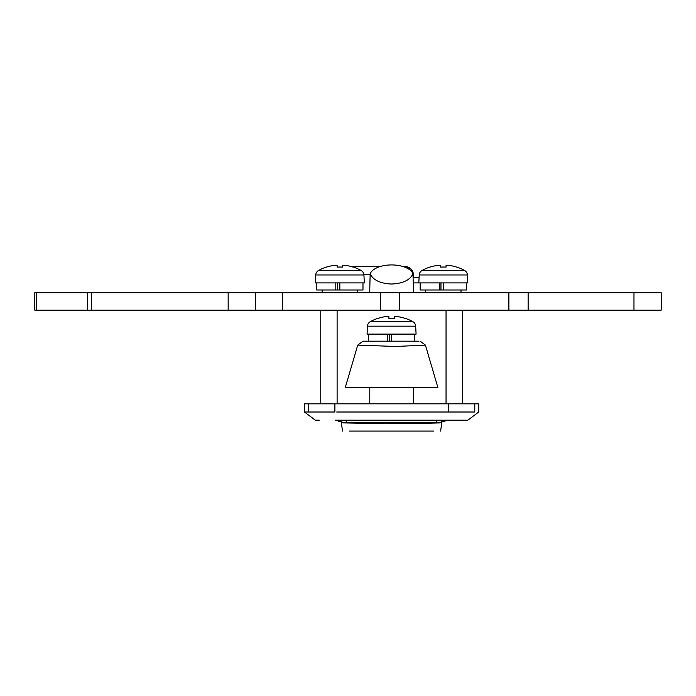 <?xml version="1.0" encoding="UTF-8"?>
<svg xmlns="http://www.w3.org/2000/svg" width="696" height="696" viewBox="0 0 696 696"><rect width="100%" height="100%" fill="white"/><g stroke="black" fill="none" stroke-linecap="round" stroke-linejoin="round"><path stroke-width="1.04" d="M369.785 387.489L369.785 403.828M413.363 387.489L413.363 403.828M335.176 420.175L467.834 420.175L478.726 412.006L478.726 403.828L474.776 403.828L474.776 412.006C480.04 412.006 480.04 412.006 474.776 412.006L336.699 412.006M319.264 420.175L315.314 420.175L304.422 412.006L308.38 412.006L304.422 412.006L304.422 403.828L474.776 403.828M334.898 403.828L334.898 412.006L308.38 412.006L308.38 403.828M462.388 310.146L462.388 403.828M320.769 403.828L320.769 310.146M439.298 282.907L439.298 289.988L443.326 289.988L443.326 282.907M335.811 282.907L335.811 289.988L339.831 289.988L339.831 282.907M413.363 292.712L413.363 288.962L413.363 292.712M369.785 292.712L369.785 288.962L369.785 292.712M342.145 420.175L346.364 420.723L436.784 420.723L441.003 420.175M443.865 420.175A5.446 5.446 180 0 1 439.515 422.35L343.633 422.35A5.446 5.446 180 0 1 339.283 420.175M412.98 273.798A21.785 10.892 0 0 0 391.578 264.932A21.785 10.892 0 0 0 370.168 273.798C373.126 280.123 380.26 283.533 391.578 284.029C402.888 283.533 410.031 280.123 412.98 273.798L413.363 288.962M370.168 273.798L369.785 288.962M444.953 420.175L444.953 421.541L443.282 421.593M433.791 431.068L349.366 431.068M340.092 421.593L338.195 421.541L338.195 420.175M413.146 277.46L419.096 277.46L413.363 277.46L413.363 274.737L413.363 277.46M351.332 266.568L380.094 266.568M403.054 266.568L405.194 266.568A8.169 8.169 0 0 1 413.363 274.737M405.142 267.299L405.194 266.916A8.169 7.995 0 0 1 413.363 274.911L412.998 274.12M36.392 292.712L36.392 310.146L34.8 310.146L34.8 292.712L661.2 292.712L661.2 310.146L633.969 310.146L633.969 292.712M91.524 292.712L91.524 310.146L228.166 310.146L228.166 292.712M91.524 310.146L87.67 310.146L87.67 292.712M36.392 310.146L87.67 310.146M528.133 292.712L528.133 310.146L633.969 310.146M528.133 310.146L508.88 310.146L508.88 292.712M399.556 292.712L399.556 310.146L508.88 310.146M399.556 310.146L380.294 310.146L380.294 292.712M282.637 292.712L282.637 310.146L380.294 310.146M282.637 310.146L228.166 310.146M661.2 310.146L661.2 292.712M34.8 292.712L34.8 310.146M255.406 310.146L255.406 292.712M368.428 334.106L368.428 341.188M387.559 334.106L387.559 341.188L418.975 341.188M414.729 334.106L414.729 341.188M370.255 321.709L412.893 321.709A5.446 5.446 0 0 1 415.669 326.172L416.086 334.106L367.062 334.106L367.479 326.172A5.446 5.446 0 0 1 370.255 321.709A43.578 43.578 0 0 1 378.233 318.229L378.267 318.307A43.491 43.491 0 0 1 387.22 316.436L388.855 316.436L388.855 318.307A43.082 38.55 180 0 1 391.578 318.229A43.082 38.55 180 0 1 394.301 318.307L394.301 316.436L394.301 318.307L394.301 316.436L395.937 316.436A43.491 43.491 0 0 1 404.881 318.307A43.491 43.491 0 0 0 395.937 316.436M412.893 321.709A43.578 43.578 0 0 0 404.924 318.229L404.881 318.307M391.578 334.106L391.578 341.188M389.212 334.106L389.212 341.188M316.68 282.907L316.68 289.988L337.464 289.988L337.464 282.907M362.981 282.907L362.981 289.988L339.831 289.988M318.507 270.509L361.154 270.509A5.446 5.446 0 0 1 363.921 274.972L364.339 282.907L315.314 282.907L315.732 274.972A5.446 5.446 0 0 1 318.507 270.509A43.578 43.578 0 0 1 326.485 267.029L326.52 267.107A43.491 43.491 0 0 1 335.472 265.237L337.108 265.237L337.108 267.107L337.108 265.237M361.154 270.509A43.578 43.578 0 0 0 353.176 267.029L353.133 267.107A43.491 43.491 0 0 0 344.189 265.237L342.554 265.237L342.554 267.107A43.082 38.55 180 0 0 339.831 267.029A43.082 38.55 180 0 0 337.108 267.107M353.133 267.107A43.491 43.491 0 0 0 344.189 265.237M420.175 282.907L420.175 289.988L440.959 289.988L440.959 282.907M466.468 282.907L466.468 289.988L443.326 289.988M464.641 270.509A43.578 43.578 0 0 0 456.663 267.029L456.628 267.107A43.491 43.491 0 0 0 447.676 265.237L446.049 265.237L446.049 267.107A43.082 38.55 180 0 0 443.326 267.029A43.082 38.55 180 0 0 440.594 267.107L440.594 265.237L438.967 265.237A43.491 43.491 0 0 0 430.015 267.107L429.98 267.029A43.578 43.578 0 0 0 422.002 270.509L464.641 270.509A5.446 5.446 0 0 1 467.416 274.972L467.834 282.907L413.302 282.907M422.002 270.509A5.446 5.446 0 0 0 419.227 274.972L418.809 282.907M456.628 267.107A43.491 43.491 0 0 0 447.676 265.237M440.594 267.107L440.594 265.237L440.594 267.107M446.049 267.107L446.049 265.237M376.658 387.489L406.49 387.489M357.744 345.103L345.277 387.489L437.871 387.489L425.413 345.103L395.702 346.478L357.744 345.103L362.964 341.188L388.855 341.188M364.252 341.188L362.964 341.188M417.33 345.46L420.436 345.32M448.259 412.006L448.259 403.828M446.049 403.828L446.049 310.146M337.108 310.146L337.108 403.828M346.364 420.175L346.364 422.315M436.784 422.315L436.784 420.175M343.633 422.35L343.485 422.916L384.757 423.768L422.15 423.394L439.663 422.916L439.515 422.35M370.124 274.737L363.904 274.737M415.669 326.172L367.479 326.172M363.921 274.972L315.732 274.972M467.416 274.972L419.227 274.972M357.535 289.988L357.535 292.712M461.022 289.988L461.022 292.712M425.621 289.988L425.621 292.712M322.126 289.988L322.126 292.712M343.485 422.916L338.917 420.175M439.663 422.916L444.239 420.175M441.908 422.359L440.594 431.068M341.249 422.359L342.554 431.068M425.413 345.103L420.184 341.188"/></g></svg>
